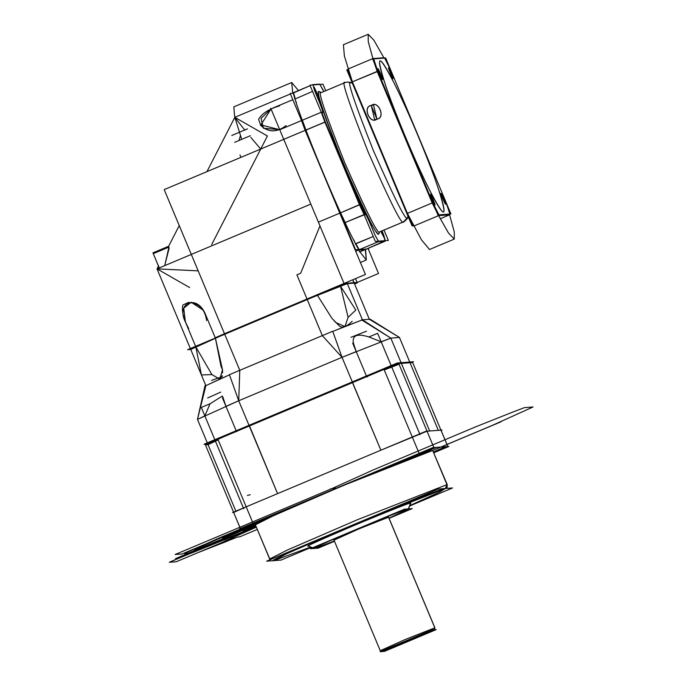 <?xml version="1.0" encoding="UTF-8"?>
<svg xmlns="http://www.w3.org/2000/svg" width="686" height="686" viewBox="0 0 686 686"><rect width="100%" height="100%" fill="white"/><g stroke="black" fill="none" stroke-linecap="round" stroke-linejoin="round"><path stroke-width="1.03" d="M207.301 442.873L197.474 419.395L207.301 442.873L197.474 419.395L207.301 442.873L197.474 419.395L204.865 415.896L210.045 403.754L222.393 396.036L210.053 403.754L201.315 407.424L215.147 440.481L217.934 439.314L208.312 443.936L203.991 444.262L397.331 362.98L413.512 361.762L411.471 362.62M210.053 403.754L204.865 415.896L215.147 440.481L207.764 443.979L249.009 425.337L238.719 400.753L342.031 357.32L390.814 338.112L401.096 362.697L390.814 338.112L401.096 362.697L391.457 366.358L381.167 341.774L368.897 336.972C357.209 333.25 352.047 335.283 353.401 343.069L356.214 351.601L342.031 357.32L352.312 381.905L342.031 357.32L352.312 381.905L249.009 425.337L352.312 381.905L401.096 362.697L390.814 338.112L381.167 341.774L368.897 336.972C357.209 333.25 352.047 335.283 353.401 343.077L352.673 343.129L366.504 376.185L352.312 381.905L342.031 357.32L356.214 351.601L366.504 376.185L372.747 374.119L352.312 381.905L401.096 362.697L390.814 338.112L399.458 337.461L390.814 338.112L399.458 337.461L409.748 362.045L399.458 337.461L409.748 362.045L399.458 337.461L409.748 362.045L401.096 362.697L409.173 362.319L401.096 362.697L384.04 369.48L391.457 366.358L381.167 341.774L390.814 338.112L361.573 319.89L370.226 319.239L399.458 337.461L369.36 319.299L354.216 283.112L369.36 319.299L354.216 283.112L347.305 283.627L354.216 283.112L369.36 319.299L354.216 283.112L347.305 283.627L362.448 319.822L347.305 283.627L340.522 286.199L347.305 283.627L362.448 319.822L369.36 319.299L362.448 319.822L369.36 319.299L399.458 337.461L369.36 319.299M207.764 443.979L249.009 425.337L236.241 430.945L236.979 430.894L236.241 430.945L225.96 406.361L238.719 400.753L249.009 425.337L238.719 400.753L229.407 374.685L332.71 331.252L342.031 357.32L390.814 338.112L362.448 319.822L390.814 338.112L399.458 337.461M236.619 431.177L233.223 432.772M335.788 322.506L344.955 326.562L332.77 331.407L362.448 319.822L390.814 338.112L342.031 357.32L238.719 400.753L239.791 370.32L238.719 400.753L342.031 357.32L322.326 335.617L239.791 370.32L238.719 400.753L249.009 425.337L238.719 400.753L225.96 406.361L223.147 397.837L222.418 397.889L236.241 430.945L352.312 381.905L342.031 357.32L322.326 335.617L342.031 357.32L238.719 400.753L197.474 419.395L205.869 385.652L205.003 385.712L197.474 419.395L238.719 400.753L197.474 419.395L205.869 385.652L197.474 419.395L204.865 415.896L215.147 440.481L217.934 439.314M354.276 283.249L356.874 283.052L354.593 284.013L357.312 282.872L344.209 283.858L187.63 349.689L190.734 349.457L195.879 347.005L211.914 374.59L219.794 379.178L229.467 374.856L205.869 385.652L229.467 374.856L205.869 385.652L219.794 379.178L222.513 369.797L215.413 338.181L317.421 295.297L331.861 318.244L339.639 326.244C342.571 328.225 346.756 326.579 352.184 321.305M356.214 351.584L366.504 376.185L372.747 374.119M332.77 331.407L361.839 320.053M322.326 335.617L307.191 299.422L322.326 335.617L307.191 299.422L322.326 335.617L239.791 370.32L224.648 334.125L239.791 370.32L224.648 334.125L239.791 370.32L322.326 335.617L307.191 299.422L347.305 283.627L362.448 319.822L347.305 283.627L317.421 295.297M362.448 319.822L344.955 326.562L348.102 317.326L340.522 286.199L355.811 310.055L348.102 317.326L340.522 286.199M334.322 320.937L335.677 322.386M331.861 318.244L339.639 326.244M335.814 322.531L344.955 326.562L348.102 317.326M229.467 374.856L205.869 385.652L190.734 349.457L205.869 385.652L190.734 349.457L205.869 385.652L190.734 349.457L224.648 334.125L307.191 299.422L224.648 334.125L224.476 333.713L365.415 274.46L305.133 130.357L339.767 213.157L318.39 222.144L319.968 225.926L318.39 222.144L339.767 213.157L318.39 222.144L339.767 213.157L344.346 222.881L345.169 222.821L343.909 223.07L345.169 222.821L344.346 222.881L339.767 213.157L318.39 222.144L359.507 204.857L364.095 214.581L345.169 222.538L340.582 212.814L359.867 204.488L364.429 214.169L364.095 214.581L345.169 222.538L364.909 214.521L364.095 214.581L364.343 213.998L325.344 121.962L321.888 112.495L322.686 112.435C322.995 111.672 321.657 107.642 318.656 100.336L314.651 90.758L313.03 84.927L319.916 84.412L323.037 89.917M236.979 430.894L236.241 430.945L225.96 406.361L222.744 396.765M239.791 370.32L224.648 334.125L190.734 349.457L195.879 347.005L201.427 374.959L211.914 374.59L219.794 379.178L222.17 375.671M222.564 372.875L222.513 369.797L215.413 338.181L224.648 334.125M195.879 347.005L211.914 374.59M222.161 375.636L222.273 376.588L211.554 380.43M215.413 338.181L220.961 366.135L222.513 369.797M207.635 397.983L220.781 392.075M223.147 397.837L222.796 396.885M368.897 336.972L377.626 333.302L391.457 366.358L384.04 369.48L391.166 366.504L391.74 367.044L390.943 366.59M350.992 337.306L366.487 331.201M409.851 505.573L437.771 492.925L445.377 488.509L446.955 484.633L432.677 450.488L447.263 484.685L432.677 450.488C428.596 448.901 240.64 527.92 255.672 524.901C240.64 527.92 428.596 448.901 432.677 450.488L447.263 484.685L445.377 488.509L446.955 484.633L357.32 519.765L287.58 549.932L269.658 558.987L287.58 549.932L357.32 519.765L446.955 484.633L445.377 488.509L440.429 491.63L409.851 505.573L440.429 491.63L445.377 488.509C441.441 486.966 259.239 563.566 273.825 560.634L271.965 560.771L273.825 560.634L310.792 547.008M270.293 559.639L269.958 559.039L270.293 559.639M311.47 547.282L281.003 560.093L266.64 561.174L438.2 489.041L452.563 487.96L409.671 505.994M389.031 518.17L408.29 508.918C409.096 507.932 392.135 514.611 357.38 528.957C324.161 543.192 309.815 549.675 314.342 548.414L334.382 541.031L314.342 548.414C309.815 549.675 324.161 543.192 357.38 528.957C392.135 514.611 409.096 507.932 408.29 508.918L410.657 503.104C411.54 502.032 393.095 509.295 355.331 524.893C319.213 540.354 303.624 547.402 308.546 546.03C299.868 547.78 408.307 502.186 410.657 503.104L408.444 508.986L389.031 518.17L408.444 508.986L410.828 503.172M272.908 560.848L271.827 560.779L273.825 560.634L286.671 553.739L352.424 525.107L445.377 488.509L352.424 525.107L286.671 553.739L272.925 560.848M269.658 558.987L287.58 549.932L357.32 519.765L446.955 484.633L357.32 519.765L287.58 549.932L269.658 558.987L270.095 559.716L255.372 524.841L273.294 515.786L343.034 485.619L432.677 450.488L343.034 485.619L273.294 515.786L255.372 524.841L269.658 558.987M256.435 527.371L239.414 528.94L432.755 447.658L448.936 446.44L433.904 452.76L447.795 446.526L433.886 447.572L419.137 453.386L240.554 528.855L256.35 527.191L240.554 528.855L256.35 527.191L240.554 528.855L253.031 523.212L217.891 439.22L383.997 369.385L419.137 453.386L253.031 523.212L419.137 453.386L412.277 436.991L380.876 450.196L352.201 381.973L204.728 443.971L208.458 443.688L215.55 440.335L208.441 443.688L208.047 444.657L218.174 439.898L208.047 444.657L215.43 441.167L243.719 508.772M417.577 454.749C407.501 458.84 407.081 458.874 416.325 454.844C426.4 450.753 426.821 450.719 417.577 454.749L409.439 457.939L417.577 454.749C426.821 450.719 426.4 450.753 416.325 454.844L424.463 451.654L416.325 454.844C407.081 458.874 407.501 458.84 417.577 454.749M258.725 521.532C248.649 525.63 248.229 525.656 257.473 521.626C267.549 517.536 267.969 517.51 258.725 521.532L250.587 524.73L258.725 521.532C267.969 517.51 267.549 517.536 257.473 521.626C248.229 525.656 248.649 525.63 258.725 521.532M433.663 452.177L437.762 450.659L433.801 452.503M232.563 512.553L425.895 431.271L442.084 430.053L425.895 431.271L442.084 430.053L425.895 431.271L232.563 512.553M367.087 376.28L371.769 374.522L366.556 376.417L367.516 376.811L365.827 376.468L352.201 381.973L396.705 363.263L410.031 362.731L438.311 430.336L410.031 362.731L438.311 430.336L440.987 430.148L438.311 430.336L410.031 362.731L409.053 362.328L398.866 363.563L400.521 362.945L401.379 363.374L410.031 362.731L409.122 362.302L400.573 362.971M352.372 381.896L352.595 382.582L352.038 382.033L236.953 430.662L249.232 425.26L249.292 426.015L352.595 382.582L380.876 450.196L427.035 431.185L412.277 436.991L419.137 453.386L433.886 447.572L398.755 363.571L412.663 362.534L447.795 446.526L433.886 447.572L447.795 446.526L440.944 430.139L447.795 446.526L433.904 452.76L447.795 446.526L445.171 446.723L433.586 451.988L445.171 446.723L433.886 447.572L427.035 431.185L429.668 430.988L427.035 431.185L433.886 447.572L387.736 466.583L436.519 447.375L387.736 466.583L253.031 523.212L246.171 506.825L277.573 493.628L246.171 506.825L253.031 523.212L240.554 528.855L243.187 528.657L284.433 510.015L243.187 528.657L256.35 527.191M365.827 376.468L366.787 376.863L366.144 376.348L352.038 382.033L249.378 425.2L249.292 426.015L352.595 382.582L352.201 381.973L249.232 425.26L236.696 430.774L236.524 431.631L236.696 430.774M409.173 362.319L412.775 362.054L411.42 362.62M398.763 363.606L391.517 366.367M217.942 439.332L208.047 444.657L208.441 443.696M236.601 431.245L234.2 432.36M236.927 430.662L237.656 430.602M236.953 430.662L236.524 431.631L236.953 430.662M249.061 425.329L249.292 426.015L352.595 382.582L380.876 450.196L352.595 382.582M249.232 425.26L277.573 493.628L249.292 426.015M352.201 381.973L366.144 376.348M371.769 374.522L366.556 376.417L367.516 376.811L365.852 376.468L366.787 376.863M391.509 366.358L391.74 367.044L399.038 364.257L391.74 367.044L391.509 366.358M398.866 363.563L400.418 362.98L410.031 362.731M429.668 430.988L401.379 363.374L429.668 430.988M399.038 364.257L384.237 369.951L399.038 364.257L391.74 367.044L420.021 434.65M233.557 512.133L205.414 444.854L208.047 444.657L208.458 443.688L208.047 444.657L235.864 511.164L208.047 444.657L235.864 511.164L208.047 444.657L215.43 441.167L215.73 440.249L208.39 443.722M440.987 430.148L447.847 446.535L440.944 430.139L447.795 446.526L433.886 447.572L419.137 453.386L433.886 447.572L427.035 431.185L412.277 436.991L419.137 453.386L240.554 528.855L233.652 512.459L240.503 528.846L253.031 523.212L246.171 506.825L233.694 512.468M447.847 446.535L433.904 452.76L447.847 446.535M308.546 546.03C303.624 547.402 319.213 540.354 355.331 524.893C393.095 509.295 411.54 502.032 410.657 503.104L408.29 508.918C406.121 508.077 306.359 550.018 314.342 548.414L334.382 541.031M334.494 541.297L318.278 548.114L310.406 548.706L404.354 509.209L412.217 508.618L389.099 518.342M334.082 540.114L359.035 528.837L388.542 517.218L434.821 627.844L434.032 629.782C432.84 629.319 377.9 652.42 382.299 651.537L381.836 651.649L382.299 651.537C383.491 652 438.431 628.899 434.032 629.782L410.331 640.501L382.299 651.537L410.331 640.501L430.156 631.866L434.032 629.782L434.821 627.844L405.315 639.463L380.361 650.74L380.876 651.383L380.267 650.722L405.315 639.463L434.821 627.844L434.032 629.782L406.001 640.827L382.299 651.537L406.001 640.827L434.032 629.782L434.821 627.844L388.542 517.218L434.821 627.844L405.315 639.463L380.361 650.74L405.315 639.463L434.915 627.862L388.542 517.218L359.035 528.837L334.082 540.114C329.46 541.04 387.29 516.73 388.542 517.218L388.645 517.244M382.299 651.537L381.322 651.614L382.299 651.537M434.821 627.844L388.636 517.235L434.821 627.844M436.202 629.619L384.46 651.374L380.13 651.7L431.871 629.945L436.202 629.619M392.503 647.241C389.845 647.781 423.099 633.795 423.819 634.078C426.486 633.547 393.232 647.524 392.503 647.241L392.503 647.241C385.386 649.702 427.832 631.857 423.819 634.078C427.832 631.857 385.386 649.702 392.503 647.241C388.499 649.471 430.945 631.626 423.819 634.078L423.819 634.078C430.945 631.626 388.499 649.471 392.503 647.241M384.889 83.195C389.056 96.829 409.576 150.234 429.728 190.399C449.39 229.081 445.008 207.644 438.68 189.722C445.008 207.644 449.39 229.081 429.728 190.399C409.576 150.234 389.056 96.829 384.889 83.195C394.107 111.286 415.605 162.676 429.728 190.399C445 219.554 447.984 219.331 438.68 189.722C429.453 161.639 407.956 110.24 393.833 82.526C378.561 53.371 375.576 53.594 384.889 83.195C378.561 65.281 374.17 43.835 393.833 82.526C413.984 122.683 434.512 176.088 438.68 189.722C434.512 176.088 413.984 122.683 393.833 82.526C374.17 43.835 378.561 65.281 384.889 83.195M437.9 214.941L372.652 58.962L385.669 57.984L450.916 213.955L437.9 214.941M438.225 214.915L448.473 233.008L454.286 239.08L448.473 233.008L438.225 214.915L438.603 215.636L438.92 214.864L449.896 214.032L438.937 214.855L432.703 202.516L377.849 71.378L373.69 58.885L384.632 58.061L390.866 70.401L445.72 201.538L449.879 214.041L449.579 214.812L449.879 214.041L438.937 214.855L438.603 215.636L438.997 214.984L432.626 202.37L432.197 202.953L436.416 211.399L432.197 202.953L432.703 202.516L438.937 214.855L438.603 215.636L438.225 214.915L438.603 215.636L449.579 214.812L449.922 214.169L445.668 201.384L445.3 201.967M380.739 74.045C377.489 67.022 377.18 67.039 379.83 74.114C383.08 81.137 383.388 81.111 380.739 74.045L377.969 68.643L382.548 79.533L380.739 74.045L377.969 68.643L382.548 79.533L380.739 74.045L377.986 68.617L379.83 74.114L382.582 79.542L380.739 74.045L377.986 68.617L379.83 74.114L382.582 79.542L380.739 74.045C377.72 67.58 377.42 67.605 379.83 74.114C382.848 80.579 383.148 80.554 380.739 74.045M391.217 73.256C387.967 66.233 387.659 66.259 390.308 73.325C393.558 80.348 393.858 80.331 391.217 73.256L388.439 67.854L393.018 78.753L391.217 73.256L388.439 67.854L393.018 78.753L391.217 73.256L388.465 67.828L390.308 73.325L393.061 78.753L391.217 73.256L388.465 67.828L390.308 73.325L393.061 78.753L391.217 73.256C388.199 66.791 387.899 66.816 390.308 73.325C393.327 79.79 393.627 79.765 391.217 73.256M443.739 198.811C440.481 191.78 440.18 191.806 442.822 198.88C446.08 205.903 446.38 205.877 443.739 198.811L440.961 193.409L445.54 204.299L443.739 198.811L440.961 193.409L445.54 204.299L443.739 198.811L440.987 193.383L442.822 198.88L445.574 204.299L443.739 198.811L440.987 193.383L442.822 198.88L445.574 204.299L443.739 198.811C440.721 192.346 440.412 192.363 442.822 198.88C445.84 205.337 446.149 205.32 443.739 198.811M433.26 199.592C430.011 192.569 429.702 192.595 432.343 199.66C435.601 206.692 435.902 206.666 433.26 199.592L430.482 194.198L435.061 205.088L433.26 199.592L430.482 194.198L435.061 205.088L433.26 199.592L430.508 194.172L432.343 199.66L435.096 205.088L433.26 199.592L430.508 194.172L432.343 199.66L435.096 205.088L433.26 199.592C430.242 193.135 429.933 193.152 432.343 199.66C435.361 206.126 435.67 206.1 433.26 199.592M347.776 69.629L348.119 68.986L347.776 69.629L352.029 82.406L406.772 213.243L413.126 225.865L413.821 226.054L438.603 215.636L413.821 226.054L438.603 215.636L449.579 214.812L449.879 214.041L445.72 201.538L390.866 70.401L384.632 58.061L372.901 58.567L384.563 57.933L390.934 70.555L390.283 70.426M445.806 201.735L390.78 70.204M384.632 58.061L372.901 58.567L373.647 58.756L377.9 71.533L377.171 71.413L374.282 62.863L377.171 71.413L432.197 202.953L432.703 202.516L377.849 71.378L377.171 71.413L432.197 202.953L407.415 213.372L432.197 202.953L436.416 211.399M347.819 69.758L351.978 82.251L406.755 213.243L407.415 213.372L352.39 81.831L348.119 68.986L347.802 69.758L346.782 69.835L351.978 82.251L347.819 69.758L348.119 68.986L372.901 58.567L383.877 57.744L372.901 58.567L348.119 68.986L352.39 81.831L377.171 71.413L432.197 202.953L432.789 202.722L377.763 71.181L377.171 71.413L432.197 202.953L407.415 213.372L352.39 81.831L407.415 213.372L421.401 239.757L429.505 249.498L454.286 239.08L454.269 231.911L449.579 214.812L440.24 218.74L449.579 214.812L454.269 231.911L454.286 239.08L429.505 249.498L421.401 239.757L407.415 213.372L432.197 202.953L407.415 213.372L413.821 226.054L407.415 213.372L413.821 226.054L412.029 225.814L406.832 213.397L413.126 225.865M373.69 58.885L377.849 71.378L352.39 81.831L377.171 71.413L352.39 81.831L407.415 213.372L406.918 213.595L351.892 82.054L406.832 213.397L407.415 213.372L406.918 213.595M371.272 105.541L376.931 119.055L371.272 105.541C378.269 99.77 385.935 118.095 376.931 119.055C385.935 118.095 378.269 99.77 371.272 105.541C362.268 106.502 369.934 124.826 376.931 119.055C369.934 124.826 362.268 106.502 371.272 105.541M440.24 218.74L449.579 214.812L438.603 215.636L449.579 214.812M413.066 225.737L413.821 226.054L413.066 225.737L406.832 213.397M383.877 57.744L373.861 40.165L368.193 34.3L373.861 40.165L383.877 57.744L372.901 58.567L348.119 68.986L352.39 81.831L351.892 82.054M374.282 62.863L377.171 71.413L374.282 62.863L377.171 71.413L352.39 81.831L344.389 56.081L343.412 44.719L344.389 56.081L352.39 81.831L351.978 82.251M368.193 34.3L368.228 41.58L373.013 58.936L368.228 41.58L368.193 34.3L343.412 44.719L368.193 34.3M371.246 105.473L374.659 119.681L376.957 119.124L373.544 104.915L371.246 105.473L374.659 119.681L376.957 119.124L373.544 104.915L371.246 105.473C362.148 106.441 369.891 124.955 376.957 119.124C386.055 118.155 378.312 99.642 371.246 105.473M189.619 287.545L157.025 268.869L158.457 266.074L157.025 268.869L190.562 349.045L157.025 268.869L190.562 349.045L157.025 268.869L190.562 349.045L157.025 268.869L310.835 204.085L157.025 268.869L198.185 270.859L224.476 333.713L198.185 270.859L157.025 268.869L310.835 204.085M270.721 108.191L344.038 283.455L270.721 108.191L344.038 283.455L270.721 108.191L344.038 283.455L270.721 108.191L344.038 283.455L270.721 108.191L344.038 283.455L270.721 108.191L344.038 283.455L357.14 282.469L355.537 278.619L357.14 282.469L344.038 283.455L357.14 282.469L355.537 278.619L357.14 282.469L344.038 283.455L357.14 282.469L355.537 278.619L357.14 282.469L344.038 283.455L357.14 282.469L355.537 278.619L357.14 282.469L344.038 283.455L357.14 282.469L355.537 278.619L357.14 282.469L344.038 283.455L357.14 282.469L355.537 278.619M353.839 283.258L352.818 279.759L354.045 282.701L347.133 283.215L346.756 282.306L347.133 283.215L346.756 282.306L347.133 283.215L345.727 283.747L347.133 283.215L346.756 282.306M273.011 108.019L292.819 99.693M280.171 129.543L301.54 120.556L280.171 129.543L301.54 120.556L305.133 130.357L247.252 154.693L305.133 130.357L301.54 120.547L302.14 120.787L301.54 120.556L302.363 120.487L301.54 120.556L305.133 130.357L260.723 149.025L305.133 130.357L339.767 213.157L340.582 212.814L344.604 222.298L345.401 222.238L344.346 222.881L339.767 213.157L344.355 222.89L339.767 213.157L344.355 222.89L339.767 213.157L340.127 212.789L345.169 222.538L344.604 222.298L343.909 223.07M211.665 244.602L267.411 136L234.818 117.323L206.932 171.637L234.818 117.323L206.932 171.637L234.818 117.323L244.833 130.186L234.818 117.323L290.418 93.948M291.876 93.33L292.768 93.262L291.696 82.526L298.47 90.561L291.696 82.526L233.815 106.862L234.672 116.757L241.644 139.155L234.672 116.757L233.815 106.862L291.696 82.526L292.768 93.262L310.158 85.647L293.514 92.644C296.112 111.252 346.567 231.859 359.215 249.713L378.14 241.755L378.415 241.223L375.113 235.324M292.768 93.262L293.514 92.644C296.112 111.252 346.567 231.859 359.215 249.713L355.897 243.796L373.261 236.49L355.897 243.796L359.215 249.713L378.14 241.755L377.823 241.215L378.14 241.755L378.38 241.172L375.182 235.452L371.177 225.883C368.065 218.585 366.05 214.607 365.141 213.938L364.343 213.998L365.141 213.938C366.067 214.658 368.082 218.637 371.177 225.883C368.082 218.637 366.067 214.658 365.141 213.938L364.095 214.581L359.507 204.857L364.095 214.581L321.28 112.247L364.095 214.589L321.28 112.247L364.095 214.589L364.909 214.521L364.095 214.581L364.343 213.998L359.91 204.582L359.507 204.857L359.91 204.582L325.361 121.988L305.947 130.014L302.363 120.213L321.288 112.255L324.872 122.057L325.318 121.885L359.953 204.677L359.507 204.857L324.872 122.057L325.361 121.988L321.888 112.495L321.288 112.255L321.82 112.315L325.387 122.074L324.872 122.057L359.507 204.857L324.872 122.057L359.507 204.857L340.205 212.977L339.767 213.157L305.133 130.357L301.54 120.556L321.288 112.255L324.872 122.057L321.288 112.255L322.686 112.435C322.969 111.621 321.623 107.591 318.656 100.336C321.623 107.591 322.969 111.621 322.686 112.435L321.288 112.255L302.363 120.213L305.947 130.014L324.872 122.057L305.613 130.28L305.133 130.357L301.54 120.556L302.363 120.487L301.54 120.556M317.189 294.74L318.193 294.8L317.832 295.4L317.97 294.594L317.189 294.74L307.019 299.01L296.901 274.837L300.674 273.251L319.968 225.926L300.674 273.251L296.901 274.837L307.019 299.01L224.476 333.713L164.194 189.61L305.57 130.186L290.212 93.459L293.274 93.227L293.514 92.644L310.158 85.647L293.514 92.644C296.112 111.252 346.567 231.859 359.215 249.713L378.14 241.755L378.389 241.172L378.14 241.755L359.215 249.713L378.14 241.755L385.052 241.24L378.14 241.755L385.052 241.24L385.283 240.657L378.38 241.172L375.173 235.452L371.177 225.883L375.268 235.658M224.871 334.039L224.476 333.713L215.241 337.769L205.131 313.596C196.453 293.711 175.427 303.212 185.614 322.411L195.707 346.601M355.923 282.984L378.518 273.482L368.176 248.761M191.077 349.285L188.075 349.517L223.919 334.442M307.988 299.096L343.832 284.03L346.833 283.807M312.559 91.392L294.911 99.067L293.514 92.644C296.112 111.252 346.567 231.859 359.215 249.713L355.571 249.704L340.205 212.977L355.571 249.704L365.312 249.541L359.533 251.968L365.312 249.541L366.307 260.003L358.083 249.515L358.401 250.056L365.312 249.541L366.307 260.003L358.083 249.515L366.307 260.003L358.083 249.515L358.401 250.056L355.682 251.196L358.401 250.056L358.083 249.515M366.941 248.855L368.614 248.726L368.408 248.238L368.614 248.726L366.941 248.855M353.076 244.979L353.513 244.791M355.682 251.196L358.401 250.056L365.312 249.541L366.307 260.003L360.399 262.481L366.307 260.003L360.399 262.481L366.307 260.003L365.535 248.958L366.127 249.19L385.052 241.24L385.283 240.657L385.052 241.24L378.14 241.755L377.823 241.215M260.723 149.025L250.776 137.371L260.723 149.025M271.039 108.954L260.86 124.921L279.716 129.688L263.407 128.248L261.049 118.344L271.039 108.954M359.533 251.968L365.535 248.958L366.127 249.19L385.052 241.24L383.611 234.689M203.622 342.966L330.669 289.552M346.962 283.781L347.133 283.215L345.727 283.747L347.133 283.215L346.91 283.798M354.045 282.701L345.727 283.747L354.045 282.701L352.818 279.759M168.061 247.372L179.243 225.583L168.061 247.372M168.61 246.3L179.243 225.583L168.636 246.265L152.952 252.842L153.27 253.666L168.953 247.089L168.619 246.283L168.953 247.089L168.61 246.3L168.953 247.089L164.803 265.208L169.159 248.092M157.025 268.869L158.603 265.791L157.025 268.869M239.946 154.925L241 157.317L239.946 154.925M240.443 135.648L239.08 140.253L240.443 135.648M231.799 135.459L247.457 128.874M250.33 135.734L234.672 142.319M215.824 338.009L215.241 337.769L224.476 333.713L224.785 334.082L224.476 333.713L215.241 337.769L215.678 338.078M307.225 299.422L307.019 299.01L224.476 333.713L307.019 299.01L317.249 294.886L317.215 295.392M307.028 299.499L307.019 299.01L307.122 299.465L307.019 299.01L317.249 294.886M355.408 243.702L359.215 249.713L358.401 250.056L365.312 249.541L365.552 249.001M340.17 212.883L344.689 222.47L344.346 222.881M305.622 130.314L305.133 130.357L305.947 130.014L310.475 141.908L290.212 93.459L293.274 93.227M294.954 99.196L295.203 98.69L294.954 99.196M358.641 249.472L366.127 249.19L358.641 249.472L358.401 250.056L358.632 249.472L366.127 249.19L385.292 240.7M159.118 267.583L153.295 253.666L159.195 267.832M279.571 105.884C268.998 108.988 262.009 113.456 258.605 119.287L260.809 125.624M260.629 125.358C268.38 132.587 276.878 132.655 286.122 125.572M206.623 320.576C204.942 309.103 198.871 303.075 188.401 302.509L188.942 302.337M188.401 302.509L182.896 304.996C181.507 310.93 183.454 318.81 188.753 328.645M203.356 310.269L191.188 302.226L183.745 308.185L185.34 321.743M319.968 225.926L300.674 273.251M355.425 243.719L353.813 239.877M407.355 217.874L408.024 216.244L407.776 217.505L408.024 216.244L407.776 217.505L403.385 221.895L407.355 217.874C406.301 221.921 394.982 199.506 373.407 150.646C354.027 101.614 346.481 78.916 350.76 82.56L347.408 82.028L350.76 82.56C346.481 78.916 354.027 101.614 373.407 150.646C394.982 199.506 406.301 221.921 407.355 217.874L403.385 221.895L407.355 217.874C406.301 221.921 394.982 199.506 373.407 150.646C354.027 101.614 346.481 78.916 350.76 82.56L352.381 83.229L350.76 82.56C346.481 78.916 354.027 101.614 373.407 150.646C394.982 199.506 406.301 221.921 407.355 217.874M345.109 82.586C340.702 78.83 348.479 102.197 368.433 152.678C390.643 202.987 402.288 226.063 403.385 221.895C402.288 226.063 390.643 202.987 368.433 152.678C348.479 102.197 340.702 78.83 345.109 82.586L347.408 82.028L345.109 82.586L347.408 82.028L352.355 83.152L347.408 82.028L345.109 82.586C340.702 78.83 348.479 102.197 368.433 152.678C390.643 202.987 402.288 226.063 403.385 221.895C402.288 226.063 390.643 202.987 368.433 152.678C348.479 102.197 340.702 78.83 345.109 82.586L321.374 92.559C316.975 88.811 324.744 112.178 344.698 162.659C366.907 212.969 378.561 236.044 379.65 231.877L403.385 221.895L379.65 231.877C378.561 236.044 366.907 212.969 344.698 162.659C324.744 112.178 316.975 88.811 321.374 92.559L319.444 91.77L321.374 92.559L344.972 82.62M379.65 231.877L403.514 221.87C402.802 223.319 409.233 216.827 407.776 217.505C409.233 216.827 402.802 223.319 403.514 221.87L379.65 231.877L378.861 233.815C373.064 238.814 309.943 87.919 319.444 91.77C314.951 87.945 322.883 111.767 343.223 163.234C365.87 214.538 377.746 238.059 378.861 233.815L379.65 231.877C378.561 236.044 366.907 212.969 344.698 162.659C324.744 112.178 316.975 88.811 321.374 92.559C316.975 88.811 324.744 112.178 344.698 162.659C366.907 212.969 378.561 236.044 379.65 231.877M320.834 92.679L319.444 91.77C314.951 87.945 322.883 111.767 343.223 163.234C365.87 214.538 377.746 238.059 378.861 233.815M384.014 230.067L388.353 240.426L375.311 241.403L309.952 85.158L322.995 84.181L325.721 90.706M383.654 234.818L385.275 240.657L382.016 230.908L383.654 234.818M380.867 231.388L384.477 238.445L381.982 230.925M313.828 87.139C315.131 92.258 317.241 97.309 320.173 102.3C318.879 97.189 316.76 92.13 313.828 87.139L313.828 87.139C311.95 84.507 320.551 105.052 320.173 102.3C322.051 104.941 313.459 84.387 313.828 87.139C311.95 84.507 320.551 105.052 320.173 102.3C322.051 104.941 313.459 84.387 313.828 87.139M358.143 198.34C359.438 203.459 361.556 208.51 364.48 213.5C363.186 208.39 361.068 203.33 358.143 198.34L358.143 198.34C356.266 195.707 364.858 216.253 364.48 213.5C366.358 216.141 357.766 195.587 358.143 198.34C356.266 195.707 364.858 216.253 364.48 213.5C366.358 216.141 357.766 195.587 358.143 198.34M321.374 92.559L319.444 91.77L321.374 92.559M359.215 249.713L378.14 241.755L359.215 249.713L366.127 249.19L385.052 241.24L385.283 240.649L385.052 241.24L366.127 249.19L385.052 241.24L366.127 249.19L365.535 248.958M323.723 91.555L319.916 84.404L313.022 84.927L319.35 84.172M311.624 85.03L313.013 84.875L314.694 90.895M312.507 84.961L313.022 84.927L314.66 90.766L318.656 100.336L314.565 90.561M293.514 92.644L295.203 98.69L293.514 92.644L310.158 85.647M355.425 243.736L373.261 236.49M355.52 243.959L358.675 249.532M302.123 120.753L305.57 130.186M302.114 120.71L305.647 130.374M302.14 120.787L302.363 120.213L302.14 120.787M344.698 222.496L340.153 212.849M344.689 222.47L345.169 222.538L344.689 222.47M383.74 235.024L382.016 230.908M323.192 90.252L319.89 84.361M256.032 526.428L251.831 528.006L256.032 526.428M412.2 457.613L419.009 455.041M255.861 526.016L245.245 530.475L238.334 530.998L267.583 518.419M287.091 509.604L296.352 505.531M378.886 470.836L389.159 466.686M195.904 550.026L249.798 527.405L195.904 550.026M175.582 558.601L194.644 550.592L175.582 558.601M179.912 556.758L190.159 552.453L179.912 556.758M194.687 550.584L175.625 558.601L194.687 550.584M196.016 550.018L249.798 527.405L196.016 550.018M250.613 524.73L265.585 518.436L250.613 524.73M424.437 451.654L409.465 457.948L424.437 451.654M432.617 450.488L492.265 425.406L533.048 406.978L524.43 407.63L515.16 411.146L476.195 426.615L373.235 469.91L332.453 488.338L337.443 487.96M453.103 441.895L453.892 441.604L453.103 441.895M241.043 531.05L255.441 524.996L241.043 531.05M255.441 524.996L187.544 553.576L255.449 525.03M416.445 455.418L379.95 470.399L416.445 455.418L418.374 455.272L416.445 455.418M295.383 505.959L260.963 520.785L262.892 520.64L260.963 520.785L272.299 515.658L295.383 505.959M272.959 515.941L280.017 512.751M401.061 461.807C408.384 458.831 408.693 458.814 401.97 461.738M445.746 444.991L446.406 444.751L445.746 444.991M242.715 530.381L242.064 530.621L242.715 530.381M273.457 515.709L279.451 512.999M397.889 463.204L404.98 460.417M227.203 537.935L169.322 562.271L176.233 561.757L234.115 537.421L227.203 537.935M282.641 511.576L218.56 538.81L198.743 547.882L193.589 550.995L256.161 526.737L213.732 543.604L169.322 562.271L176.233 561.757L197.611 552.762L237.725 536.967L239.748 536.821L257.293 529.438M257.001 523.641L222.598 538.107L224.622 537.953L169.322 562.271L176.233 561.757L220.635 543.08L256.332 527.148M215.378 542.009L195.853 550.841L215.378 542.009M227.486 541.1L197.611 552.762L227.495 541.1M295.623 505.856L218.199 538.399L184.56 553.602L191.454 553.087L256.238 526.908M233.514 536.186L224.528 539.959L233.514 536.186M222.11 537.044L213.123 540.817L222.11 537.044M278.602 513.385L181.996 553.996L175.084 554.52L331.827 488.621L336.766 488.243M432.78 450.479L501.037 421.787L432.677 450.488M462.398 438.002L482.841 429.41L462.398 438.002M247.406 495.429L250.227 494.752L247.406 495.429M331.415 488.646L329.94 489.229L331.415 488.646M447.246 487.06L446.457 488.183M446.929 487.626L447.263 484.685M312.653 547.762L308.4 546.022L312.653 547.762M380.267 650.722L333.988 540.096L380.267 650.722M409.405 640.887L411.257 640.107L409.405 640.887M434.298 629.765L434.915 627.862L434.298 629.765M379.787 231.842L403.514 221.87L379.787 231.842M312.576 84.652L319.487 84.138L312.576 84.652M296.421 102.668L294.92 99.093L296.421 102.668M355.391 243.667L358.692 249.575M345.847 222.513L345.024 222.573L345.847 222.513M302.072 120.599L305.639 130.357M365.99 249.224L359.078 249.747L365.99 249.224M293.248 93.116L294.937 99.144M294.903 99.041L293.256 93.159"/></g></svg>
